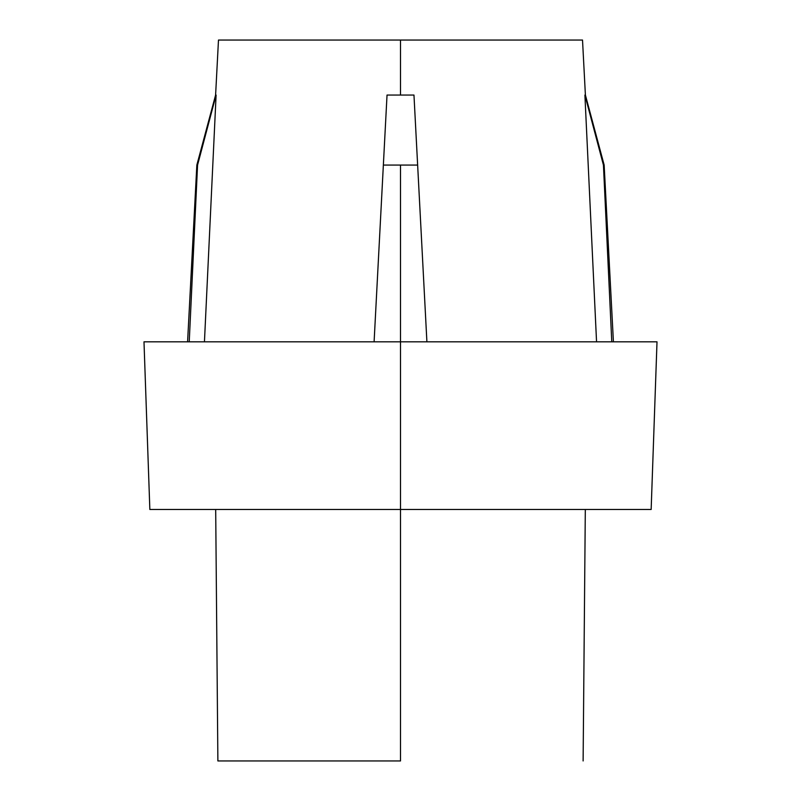 <?xml version="1.0" encoding="UTF-8"?>
<svg xmlns="http://www.w3.org/2000/svg" width="801" height="801" viewBox="0 0 801 801"><rect width="100%" height="100%" fill="white"/><g stroke="black" fill="none" stroke-linecap="round" stroke-linejoin="round"><path stroke-width="1.2" d="M400.5 760.95L400.5 509.476L651.153 509.476L149.847 509.476L400.5 509.476L400.5 341.827L400.5 760.95L217.882 760.95L400.5 760.95M426.903 341.827L417.641 165.066L400.5 165.066L400.5 341.827L143.99 341.827L657.01 341.827L400.5 341.827L400.5 165.066L383.359 165.066L387.033 95.059L400.5 95.059L400.5 40.05L218.483 40.05L400.5 40.05L400.5 95.059L413.967 95.059L426.903 341.827L413.967 95.059L417.641 165.066L383.359 165.066L374.097 341.827L387.033 95.059L374.097 341.827M216.1 95.059L204.445 341.827L216.1 95.059L197.567 165.066L196.846 165.066L197.567 165.066L189.226 341.827L197.567 165.066L216.1 95.059M584.9 95.059L596.555 341.827L584.9 95.059L603.433 165.066L584.9 95.059M582.517 40.05L400.5 40.05L582.517 40.05L585.401 95.059L604.154 165.066L603.433 165.066L611.774 341.827L603.433 165.066L604.154 165.066L613.416 341.827M413.967 95.059L387.033 95.059M215.689 509.476L217.882 760.95M187.584 341.827L196.846 165.066L215.599 95.059L218.483 40.05M657.01 341.827L651.153 509.476M143.99 341.827L149.847 509.476M585.311 509.476L583.118 760.95"/></g></svg>
